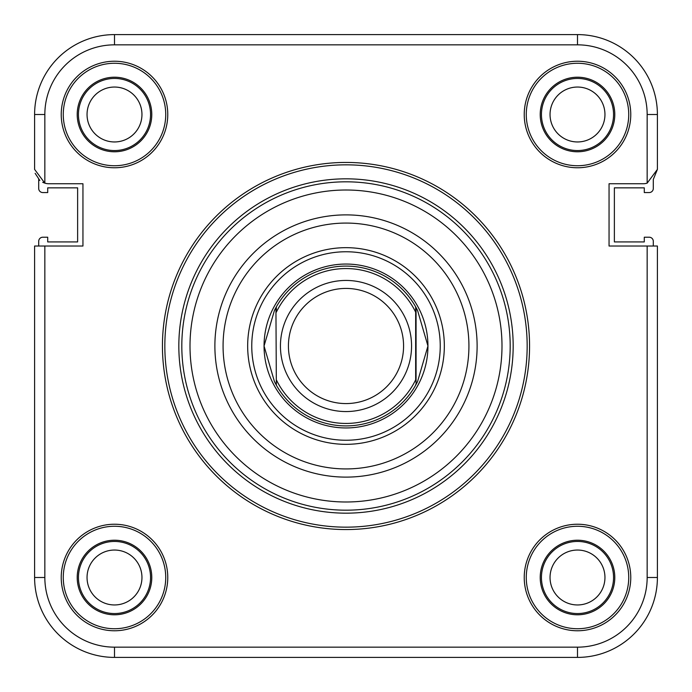 <?xml version="1.0" encoding="UTF-8"?>
<svg xmlns="http://www.w3.org/2000/svg" width="692" height="692" viewBox="0 0 692 692"><rect width="100%" height="100%" fill="white"/><g stroke="black" fill="none" stroke-linecap="round" stroke-linejoin="round"><path stroke-width="1.04" d="M647.158 246.023L657.4 246.023L657.4 577.5A79.9 79.9 0 0 1 577.5 657.4L114.5 657.4A79.9 79.9 0 0 1 34.6 577.5L34.6 246.023L44.842 246.023L44.842 577.5A69.658 69.658 0 0 0 114.5 647.158L577.5 647.158A69.658 69.658 0 0 0 647.158 577.5L647.158 246.023L609.055 246.023L609.055 183.743L643.058 183.743A14.342 14.342 0 0 0 647.158 183.146L647.158 114.5A69.658 69.658 0 0 0 577.5 44.842L114.5 44.842A69.658 69.658 0 0 0 44.842 114.5L44.842 183.146L34.6 169.402L34.6 114.5A79.9 79.9 0 0 1 114.5 34.6L577.5 34.6A79.9 79.9 0 0 1 657.4 114.5L657.4 169.402L653.283 179.462A8.192 8.192 0 0 1 653.3 180.058L653.3 188.458A4.1 4.1 0 0 1 649.208 192.558L644.287 192.558L644.287 187.843L614.375 187.843L614.375 241.923L644.287 241.923L644.287 237.218L649.208 237.218A4.1 4.1 0 0 1 653.3 241.309L653.3 246.023M577.5 141.955A27.455 27.455 0 0 0 604.955 114.5A27.455 27.455 0 0 0 577.5 87.045A27.455 27.455 0 0 0 550.045 114.5A27.455 27.455 0 0 0 577.5 141.955M114.5 604.955A27.455 27.455 0 0 0 141.955 577.5A27.455 27.455 0 0 0 114.5 550.045A27.455 27.455 0 0 0 87.045 577.5A27.455 27.455 0 0 0 114.5 604.955M114.5 141.955A27.455 27.455 0 0 0 141.955 114.5A27.455 27.455 0 0 0 114.5 87.045A27.455 27.455 0 0 0 87.045 114.5A27.455 27.455 0 0 0 114.5 141.955M577.5 604.955A27.455 27.455 0 0 0 604.955 577.5A27.455 27.455 0 0 0 577.5 550.045A27.455 27.455 0 0 0 550.045 577.5A27.455 27.455 0 0 0 577.5 604.955M38.717 179.462A8.192 8.192 0 0 0 38.7 180.058L38.7 188.458A4.1 4.1 0 0 0 42.792 192.558L47.713 192.558L47.713 187.843L77.625 187.843L77.625 241.923L47.713 241.923L47.713 237.218L42.792 237.218A4.1 4.1 0 0 0 38.7 241.309L38.7 246.023M214.883 346A131.117 131.117 0 0 1 346 214.883A131.117 131.117 0 0 1 477.117 346A131.117 131.117 0 0 1 346 477.117A131.117 131.117 0 0 1 214.883 346M468.925 346A122.925 122.925 0 0 0 346 223.075A122.925 122.925 0 0 0 223.075 346A122.925 122.925 0 0 0 346 468.925A122.925 122.925 0 0 0 468.925 346M247.667 346A98.333 98.333 0 0 1 346 247.667A98.333 98.333 0 0 1 444.333 346A98.333 98.333 0 0 1 346 444.333A98.333 98.333 0 0 1 247.667 346M440.242 346A94.242 94.242 0 0 0 346 251.758A94.242 94.242 0 0 0 251.758 346A94.242 94.242 0 0 0 346 440.242A94.242 94.242 0 0 0 440.242 346M529.562 346A183.562 183.562 0 0 1 346 529.562A183.562 183.562 0 0 1 162.438 346A183.562 183.562 0 0 1 346 162.438A183.562 183.562 0 0 1 529.562 346A183.562 183.562 0 0 0 346 162.438A183.562 183.562 0 0 0 162.438 346M178.83 346A167.17 167.17 0 0 0 346 513.17A167.17 167.17 0 0 0 513.17 346A167.17 167.17 0 0 0 346 178.83A167.17 167.17 0 0 0 178.83 346M77.21 577.5A37.29 37.29 0 0 1 114.5 540.218A37.29 37.29 0 0 1 151.782 577.5A37.29 37.29 0 0 1 114.5 614.79A37.29 37.29 0 0 1 77.21 577.5M78.447 577.5A36.053 36.053 0 0 1 114.5 541.447A36.053 36.053 0 0 1 150.553 577.5A36.053 36.053 0 0 1 114.5 613.553A36.053 36.053 0 0 1 78.447 577.5M61.233 577.5A53.267 53.267 0 0 1 114.5 524.233A53.267 53.267 0 0 1 167.767 577.5A53.267 53.267 0 0 1 114.5 630.767A53.267 53.267 0 0 1 61.233 577.5M63.266 577.5A51.234 51.234 0 0 1 114.5 526.266A51.234 51.234 0 0 1 165.734 577.5A51.234 51.234 0 0 1 114.5 628.734A51.234 51.234 0 0 1 63.266 577.5M540.218 577.5A37.29 37.29 0 0 1 577.5 540.218A37.29 37.29 0 0 1 614.79 577.5A37.29 37.29 0 0 1 577.5 614.79A37.29 37.29 0 0 1 540.218 577.5M541.447 577.5A36.053 36.053 0 0 1 577.5 541.447A36.053 36.053 0 0 1 613.553 577.5A36.053 36.053 0 0 1 577.5 613.553A36.053 36.053 0 0 1 541.447 577.5M524.233 577.5A53.267 53.267 0 0 1 577.5 524.233A53.267 53.267 0 0 1 630.767 577.5A53.267 53.267 0 0 1 577.5 630.767A53.267 53.267 0 0 1 524.233 577.5M526.266 577.5A51.234 51.234 0 0 1 577.5 526.266A51.234 51.234 0 0 1 628.734 577.5A51.234 51.234 0 0 1 577.5 628.734A51.234 51.234 0 0 1 526.266 577.5M114.5 77.21A37.29 37.29 0 0 1 151.782 114.5A37.29 37.29 0 0 1 114.5 151.782A37.29 37.29 0 0 1 77.21 114.5A37.29 37.29 0 0 1 114.5 77.21M114.5 78.447A36.053 36.053 0 0 1 150.553 114.5A36.053 36.053 0 0 1 114.5 150.553A36.053 36.053 0 0 1 78.447 114.5A36.053 36.053 0 0 1 114.5 78.447M114.5 61.233A53.267 53.267 0 0 1 167.767 114.5A53.267 53.267 0 0 1 114.5 167.767A53.267 53.267 0 0 1 61.233 114.5A53.267 53.267 0 0 1 114.5 61.233M114.5 63.266A51.234 51.234 0 0 1 165.734 114.5A51.234 51.234 0 0 1 114.5 165.734A51.234 51.234 0 0 1 63.266 114.5A51.234 51.234 0 0 1 114.5 63.266M577.5 77.21A37.29 37.29 0 0 1 614.79 114.5A37.29 37.29 0 0 1 577.5 151.782A37.29 37.29 0 0 1 540.218 114.5A37.29 37.29 0 0 1 577.5 77.21M577.5 78.447A36.053 36.053 0 0 1 613.553 114.5A36.053 36.053 0 0 1 577.5 150.553A36.053 36.053 0 0 1 541.447 114.5A36.053 36.053 0 0 1 577.5 78.447M577.5 61.233A53.267 53.267 0 0 1 630.767 114.5A53.267 53.267 0 0 1 577.5 167.767A53.267 53.267 0 0 1 524.233 114.5A53.267 53.267 0 0 1 577.5 61.233M577.5 63.266A51.234 51.234 0 0 1 628.734 114.5A51.234 51.234 0 0 1 577.5 165.734A51.234 51.234 0 0 1 526.266 114.5A51.234 51.234 0 0 1 577.5 63.266M577.5 44.842L577.5 34.6A79.9 79.9 0 0 1 657.4 114.5A79.9 79.9 0 0 0 577.5 34.6A79.9 79.9 0 0 1 657.4 114.5A79.9 79.9 0 0 0 577.5 34.6A79.9 79.9 0 0 1 657.4 114.5L657.4 169.402L647.158 183.146L657.4 169.402M42.722 182.325L44.842 183.146A14.342 14.342 0 0 0 48.942 183.743L82.945 183.743L82.945 246.023L44.842 246.023M114.5 647.158L114.5 657.4A79.9 79.9 0 0 1 34.6 577.5A79.9 79.9 0 0 0 114.5 657.4A79.9 79.9 0 0 1 34.6 577.5L44.842 577.5M577.5 647.158L577.5 657.4A79.9 79.9 0 0 0 657.4 577.5A79.9 79.9 0 0 1 577.5 657.4A79.9 79.9 0 0 0 657.4 577.5L647.158 577.5M44.842 114.5L34.6 114.5A79.9 79.9 0 0 1 114.5 34.6A79.9 79.9 0 0 0 34.6 114.5A79.9 79.9 0 0 1 114.5 34.6L114.5 44.842M39.807 180.456L35.154 173.337M403.574 346A57.574 57.574 0 0 0 346 288.426A57.574 57.574 0 0 0 288.426 346A57.574 57.574 0 0 0 346 403.574A57.574 57.574 0 0 0 403.574 346M280.442 346A65.558 65.558 0 0 1 346 280.442A65.558 65.558 0 0 1 411.558 346A65.558 65.558 0 0 1 346 411.558A65.558 65.558 0 0 1 280.442 346M275.935 384.406L274.413 381.482L264.05 346A81.95 81.95 0 0 1 346 264.05A81.95 81.95 0 0 1 427.95 346A81.95 81.95 0 0 1 346 427.95A81.95 81.95 0 0 1 264.05 346L274.413 310.518A79.9 79.9 0 0 1 275.935 307.594L276.342 385.141L275.935 307.594L274.413 310.518M417.587 381.482L416.065 384.406L416.065 307.594A79.9 79.9 0 0 1 417.587 310.518L427.95 346L417.587 381.482A79.9 79.9 0 0 1 416.065 384.406L415.658 385.141A79.9 79.9 0 0 1 276.342 385.141L276.342 379.839A77.443 77.443 0 0 0 415.658 379.839L415.658 306.859L417.587 310.518M276.342 312.161L276.342 306.859A79.9 79.9 0 0 1 415.658 306.859L415.658 312.161A77.443 77.443 0 0 0 276.342 312.161M415.658 384.596L415.658 385.141A79.9 79.9 0 0 1 276.342 385.141M510.186 346A164.186 164.186 0 0 1 346 510.186A164.186 164.186 0 0 1 181.814 346A164.186 164.186 0 0 1 346 181.814A164.186 164.186 0 0 1 510.186 346M190.006 346A155.994 155.994 0 0 0 346 501.994A155.994 155.994 0 0 0 501.994 346A155.994 155.994 0 0 0 346 190.006A155.994 155.994 0 0 0 190.006 346M164.834 346A181.166 181.166 0 0 0 346 527.166A181.166 181.166 0 0 0 527.166 346A181.166 181.166 0 0 0 346 164.834A181.166 181.166 0 0 0 164.834 346M647.158 114.5L657.4 114.5M276.342 306.859A79.9 79.9 0 0 1 415.658 306.859"/></g></svg>
